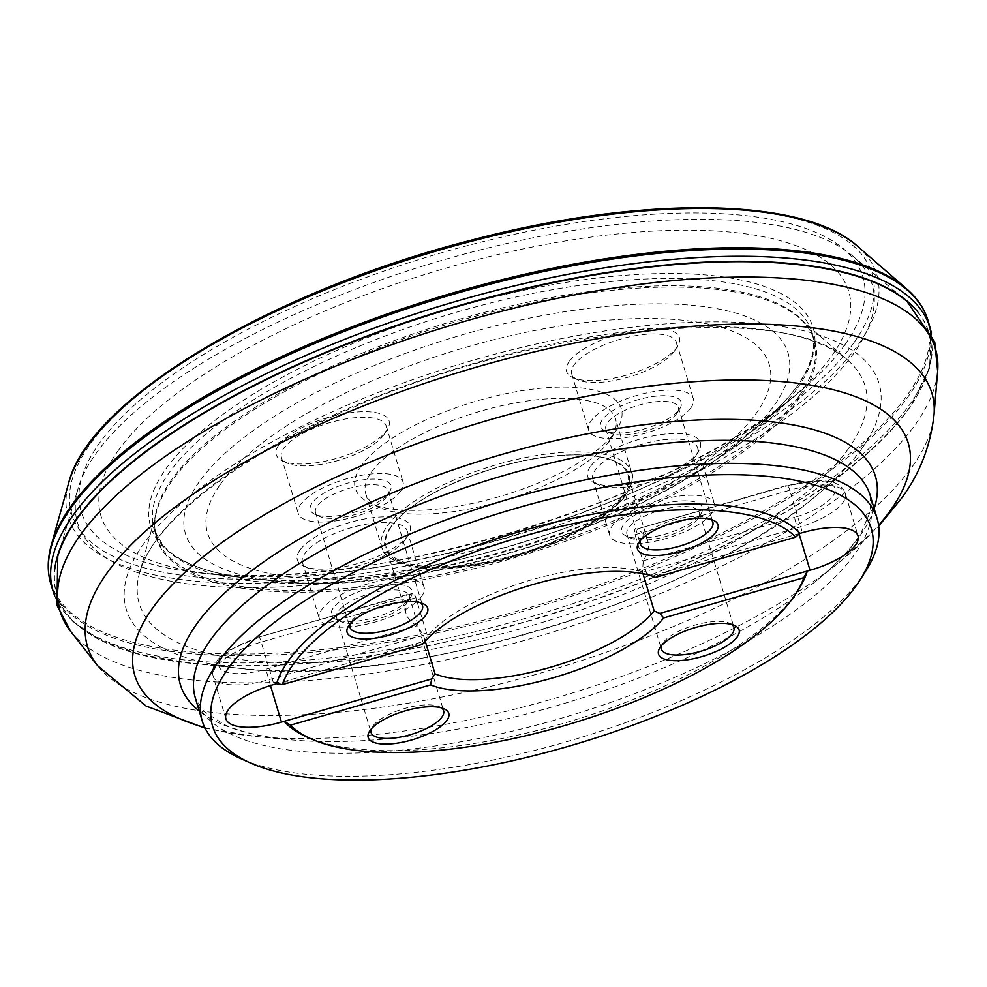 <?xml version="1.0" encoding="UTF-8"?>
<svg xmlns="http://www.w3.org/2000/svg" width="987" height="987" viewBox="0 0 987 987"><rect width="100%" height="100%" fill="white"/><g stroke="black" fill="none" stroke-linecap="round" stroke-linejoin="round"><path stroke-width="0.74" stroke-dasharray="4.93 3.7" d="M799.803 533.412L652.197 575.816L646.608 573.336A126.2 44.612 163.3 0 0 532.03 579.702A126.2 44.612 163.3 0 0 427.519 636.27L424.188 641.328L276.582 683.72M422.461 644.363L424.188 641.328M652.197 575.816L655.602 577.383M371.408 472.156A130.407 46.093 -16.7 0 1 504.073 405.188A130.407 46.093 -16.7 0 1 615.53 418.784A130.407 46.093 -16.7 0 1 611.274 438.253A130.407 46.093 -16.7 0 1 503.876 500.409A130.407 46.093 -16.7 0 1 379.995 507.639A130.407 46.093 -16.7 0 1 365.721 493.734A130.407 46.093 -16.7 0 1 371.408 472.156M590.226 466.765A58.887 20.813 163.3 0 0 594.1 482.791A58.887 20.813 163.3 0 0 650.051 479.534A58.887 20.813 163.3 0 0 698.549 451.454A58.887 20.813 163.3 0 0 660.883 434.588A58.887 20.813 163.3 0 0 590.226 466.765M569.141 361.624A58.887 20.813 163.3 0 0 573.015 377.651A58.887 20.813 163.3 0 0 628.966 374.394A58.887 20.813 163.3 0 0 677.477 346.314A58.887 20.813 163.3 0 0 639.81 329.448A58.887 20.813 163.3 0 0 569.141 361.624M299.912 550.166A58.887 20.813 163.3 0 0 303.786 566.205A58.887 20.813 163.3 0 0 359.724 562.935A58.887 20.813 163.3 0 0 408.236 534.868A58.887 20.813 163.3 0 0 370.569 517.99A58.887 20.813 163.3 0 0 299.912 550.166M278.827 445.026A58.887 20.813 163.3 0 0 282.701 461.052A58.887 20.813 163.3 0 0 338.652 457.795A58.887 20.813 163.3 0 0 387.151 429.727A58.887 20.813 163.3 0 0 349.484 412.85A58.887 20.813 163.3 0 0 278.827 445.026M361.452 465.642A138.822 49.066 163.3 0 0 370.594 503.419A138.822 49.066 163.3 0 0 502.469 495.721A138.822 49.066 163.3 0 0 616.801 429.555A138.822 49.066 163.3 0 0 528.008 389.779A138.822 49.066 163.3 0 0 361.452 465.642M117.909 451.059A390.371 137.983 -16.7 0 1 640.205 231.908A390.371 137.983 -16.7 0 1 787.071 402.227A390.371 137.983 -16.7 0 1 213.402 574.335A390.371 137.983 -16.7 0 1 117.909 451.059M95.603 454.032A414.762 146.607 -16.7 0 1 471.909 252.043A414.762 146.607 -16.7 0 1 852.126 255.534A414.762 146.607 -16.7 0 1 516.929 543.923A414.762 146.607 -16.7 0 1 78.331 487.689A414.762 146.607 -16.7 0 1 95.603 454.032M865.648 571.177A352.297 124.535 -16.7 0 1 861.787 576.914A352.297 124.535 -16.7 0 1 569.005 741.04A352.297 124.535 -16.7 0 1 240.803 758.645M798.828 589.029A277.631 98.132 -16.7 0 1 570.165 721.374A277.631 98.132 -16.7 0 1 306.414 736.758M622.39 495.499A126.2 44.612 163.3 0 0 627.88 474.611A126.2 44.612 163.3 0 0 590.016 455.488A126.2 44.612 163.3 0 0 407.236 510.328A126.2 44.612 163.3 0 0 390.803 527.465A126.2 44.612 163.3 0 0 386.139 547.131A126.2 44.612 163.3 0 0 493.993 560.295A126.2 44.612 163.3 0 0 622.39 495.499M425.237 641.155L423.472 635.258L417.143 625.783A126.2 44.612 163.3 0 1 406.113 613.704A126.2 44.612 163.3 0 1 410.777 594.026L412.911 593.212L415.404 596.222L427.519 636.27M646.608 573.336L635.023 534.695C634.012 530.105 634.616 528.242 636.825 529.094L788.021 485.086L789.76 490.243A54.051 19.111 -16.7 0 1 845.304 493.512A54.051 19.111 -16.7 0 1 797.299 527.86L794.449 517.398A45.636 16.137 163.3 0 0 835.113 488.923A45.636 16.137 163.3 0 0 788.082 485.629L817.816 480.373L829.796 481.483C838.074 483.322 843.243 487.331 845.304 493.512L858.024 535.916M799.149 534.016L797.299 527.86L642.562 572.312L643.191 560.85A126.2 44.612 163.3 0 0 647.854 541.172A126.2 44.612 163.3 0 0 636.825 529.094L788.082 485.629M642.562 572.312L642.981 573.718M386.386 496.942A37.864 13.386 -16.7 0 1 354.925 514.572A37.864 13.386 -16.7 0 1 319.652 516.472A37.864 13.386 -16.7 0 1 315.519 512.426A37.864 13.386 -16.7 0 1 347.93 488.738A37.864 13.386 -16.7 0 1 388.039 490.675A37.864 13.386 -16.7 0 1 386.805 496.325A37.864 13.386 -16.7 0 1 386.386 496.942M420.388 602.749A37.864 13.386 163.3 0 0 418.389 601.589A37.864 13.386 163.3 0 0 382.413 603.686A37.864 13.386 163.3 0 0 351.236 621.736A37.864 13.386 163.3 0 0 350.2 623.809M676.712 413.541A37.864 13.386 -16.7 0 1 645.251 431.171A37.864 13.386 -16.7 0 1 609.978 433.071A37.864 13.386 -16.7 0 1 605.833 429.024A37.864 13.386 -16.7 0 1 638.256 405.336A37.864 13.386 -16.7 0 1 678.353 407.273A37.864 13.386 -16.7 0 1 677.119 412.924A37.864 13.386 -16.7 0 1 676.712 413.541M710.714 519.347A37.864 13.386 163.3 0 0 708.703 518.187A37.864 13.386 163.3 0 0 672.739 520.285A37.864 13.386 163.3 0 0 641.562 538.334A37.864 13.386 163.3 0 0 640.526 540.407M697.797 518.681A37.864 13.386 -16.7 0 1 666.324 536.311A37.864 13.386 -16.7 0 1 631.063 538.211A37.864 13.386 -16.7 0 1 626.918 534.164A37.864 13.386 -16.7 0 1 659.328 510.476A37.864 13.386 -16.7 0 1 699.438 512.413A37.864 13.386 -16.7 0 1 698.204 518.064A37.864 13.386 -16.7 0 1 697.797 518.681M731.786 624.487A37.864 13.386 163.3 0 0 729.788 623.328A37.864 13.386 163.3 0 0 693.824 625.425A37.864 13.386 163.3 0 0 662.635 643.475A37.864 13.386 163.3 0 0 661.611 645.547M407.471 602.082A37.864 13.386 -16.7 0 1 376.01 619.713A37.864 13.386 -16.7 0 1 340.737 621.613A37.864 13.386 -16.7 0 1 336.592 617.578A37.864 13.386 -16.7 0 1 369.015 593.878A37.864 13.386 -16.7 0 1 409.124 595.815A37.864 13.386 -16.7 0 1 407.89 601.465A37.864 13.386 -16.7 0 1 407.471 602.082M441.473 707.889A37.864 13.386 163.3 0 0 439.462 706.729A37.864 13.386 163.3 0 0 403.498 708.826A37.864 13.386 163.3 0 0 372.321 726.876A37.864 13.386 163.3 0 0 371.285 728.949M389.1 492.661A42.071 14.867 163.3 0 0 389.569 491.97A42.071 14.867 163.3 0 0 346.375 483.544A42.071 14.867 163.3 0 0 314.952 514.363A42.071 14.867 163.3 0 0 354.148 512.253A42.071 14.867 163.3 0 0 389.1 492.661M400.636 491.119A54.68 19.333 -16.7 0 1 345.006 519.199A54.68 19.333 -16.7 0 1 298.271 513.499A54.68 19.333 -16.7 0 1 345.092 479.275A54.68 19.333 -16.7 0 1 403.029 482.063A54.68 19.333 -16.7 0 1 400.636 491.119M383.795 434.959A54.68 19.333 -16.7 0 1 338.344 460.435A54.68 19.333 -16.7 0 1 287.402 463.174A54.68 19.333 -16.7 0 1 281.418 457.339A54.68 19.333 -16.7 0 1 283.8 448.283A54.68 19.333 -16.7 0 1 339.442 420.203A54.68 19.333 -16.7 0 1 386.176 425.915A54.68 19.333 -16.7 0 1 384.387 434.07A54.68 19.333 -16.7 0 1 383.795 434.959M410.185 597.801A42.071 14.867 163.3 0 0 410.641 597.11A42.071 14.867 163.3 0 0 367.46 588.684A42.071 14.867 163.3 0 0 336.036 619.503A42.071 14.867 163.3 0 0 375.22 617.393A42.071 14.867 163.3 0 0 410.185 597.801M421.72 596.259A54.68 19.333 -16.7 0 1 366.091 624.339A54.68 19.333 -16.7 0 1 319.344 618.639A54.68 19.333 -16.7 0 1 366.177 584.415A54.68 19.333 -16.7 0 1 424.102 587.216A54.68 19.333 -16.7 0 1 421.72 596.259M404.88 540.099A54.68 19.333 -16.7 0 1 359.428 565.576A54.68 19.333 -16.7 0 1 308.487 568.315A54.68 19.333 -16.7 0 1 302.503 562.479A54.68 19.333 -16.7 0 1 304.884 553.423A54.68 19.333 -16.7 0 1 360.514 525.343A54.68 19.333 -16.7 0 1 407.261 531.055A54.68 19.333 -16.7 0 1 405.472 539.21A54.68 19.333 -16.7 0 1 404.88 540.099M700.511 514.4A42.071 14.867 163.3 0 0 700.967 513.709A42.071 14.867 163.3 0 0 657.774 505.282A42.071 14.867 163.3 0 0 626.363 536.089A42.071 14.867 163.3 0 0 665.546 533.992A42.071 14.867 163.3 0 0 700.511 514.4M712.046 512.858A54.68 19.333 -16.7 0 1 656.404 540.938A54.68 19.333 -16.7 0 1 609.67 535.238A54.68 19.333 -16.7 0 1 656.491 501.001A54.68 19.333 -16.7 0 1 714.428 503.802A54.68 19.333 -16.7 0 1 712.046 512.858M695.193 456.697A54.68 19.333 -16.7 0 1 649.754 482.174A54.68 19.333 -16.7 0 1 598.801 484.913A54.68 19.333 -16.7 0 1 592.817 479.077A54.68 19.333 -16.7 0 1 595.21 470.022A54.68 19.333 -16.7 0 1 650.84 441.942A54.68 19.333 -16.7 0 1 697.575 447.654A54.68 19.333 -16.7 0 1 695.798 455.809A54.68 19.333 -16.7 0 1 695.193 456.697M679.426 409.26A42.071 14.867 163.3 0 0 679.883 408.569A42.071 14.867 163.3 0 0 636.689 400.142A42.071 14.867 163.3 0 0 605.278 430.949A42.071 14.867 163.3 0 0 644.462 428.851A42.071 14.867 163.3 0 0 679.426 409.26M690.962 407.717A54.68 19.333 -16.7 0 1 635.32 435.798A54.68 19.333 -16.7 0 1 588.585 430.098A54.68 19.333 -16.7 0 1 635.406 395.861A54.68 19.333 -16.7 0 1 693.343 398.662A54.68 19.333 -16.7 0 1 690.962 407.717M674.109 351.557A54.68 19.333 -16.7 0 1 628.67 377.034A54.68 19.333 -16.7 0 1 577.716 379.773A54.68 19.333 -16.7 0 1 571.732 373.937A54.68 19.333 -16.7 0 1 574.126 364.882A54.68 19.333 -16.7 0 1 629.755 336.801A54.68 19.333 -16.7 0 1 676.49 342.514A54.68 19.333 -16.7 0 1 674.713 350.669A54.68 19.333 -16.7 0 1 674.109 351.557M930.396 328.745A457.857 161.843 -16.7 0 1 910.606 403.288A457.857 161.843 -16.7 0 1 910.224 403.831A457.857 161.843 -16.7 0 1 445.421 638.712A457.857 161.843 -16.7 0 1 53.298 591.892M928.335 321.54A457.956 161.88 -16.7 0 1 912.95 389.507A457.956 161.88 -16.7 0 1 908.151 396.614A457.956 161.88 -16.7 0 1 443.286 631.544A457.956 161.88 -16.7 0 1 51.053 584.748M917.713 311.769A455.34 160.955 -16.7 0 1 909.644 407.199A455.34 160.955 -16.7 0 1 909.57 407.31A455.34 160.955 -16.7 0 1 909.076 408.001A455.34 160.955 -16.7 0 1 856.753 462.224A455.34 160.955 -16.7 0 1 188.258 662.783A455.34 160.955 -16.7 0 1 54.544 570.733M861.91 448.48A392.962 138.896 -16.7 0 1 816.767 495.264A392.962 138.896 -16.7 0 1 239.816 668.359A392.962 138.896 -16.7 0 1 194.254 492.821A392.962 138.896 -16.7 0 1 673.776 323.304A392.962 138.896 -16.7 0 1 861.947 448.419A392.962 138.896 -16.7 0 1 861.91 448.48M848.549 448.48A378.897 133.936 -16.7 0 1 423.287 650.889A378.897 133.936 -16.7 0 1 139.611 572.756A378.897 133.936 -16.7 0 1 463.656 366.362A378.897 133.936 -16.7 0 1 847.796 360.292A378.897 133.936 -16.7 0 1 853.015 441.818A378.897 133.936 -16.7 0 1 848.549 448.48M799.754 397.773A343.575 121.45 -16.7 0 1 414.774 581.195A343.575 121.45 -16.7 0 1 156.76 510.995A343.575 121.45 -16.7 0 1 450.738 323.317A343.575 121.45 -16.7 0 1 799.482 318.172A343.575 121.45 -16.7 0 1 799.754 397.773M798.804 396.466A343.155 121.29 -16.7 0 1 450.886 572.287A343.155 121.29 -16.7 0 1 156.785 537.607A343.155 121.29 -16.7 0 1 450.331 321.947A343.155 121.29 -16.7 0 1 814.115 340.404A343.155 121.29 -16.7 0 1 798.902 396.318A343.155 121.29 -16.7 0 1 798.804 396.466M796.41 389.779A343.316 121.352 -16.7 0 1 448.147 565.267A343.316 121.352 -16.7 0 1 154.478 530.488A343.316 121.352 -16.7 0 1 448.16 314.693A343.316 121.352 -16.7 0 1 812.116 333.187A343.316 121.352 -16.7 0 1 796.891 389.1A343.316 121.352 -16.7 0 1 796.41 389.779M797.496 385.707A345.845 122.252 -16.7 0 1 796.719 386.781A345.845 122.252 -16.7 0 1 758.781 425.73A345.845 122.252 -16.7 0 1 249.945 578.382A345.845 122.252 -16.7 0 1 210.774 423.682A345.845 122.252 -16.7 0 1 632.778 274.731A345.845 122.252 -16.7 0 1 798.051 384.93A345.845 122.252 -16.7 0 1 797.496 385.707M845.082 344.463A408.075 144.25 -16.7 0 1 845.02 344.549A408.075 144.25 -16.7 0 1 798.569 392.752A408.075 144.25 -16.7 0 1 198.584 572.756A408.075 144.25 -16.7 0 1 152.01 390.284A408.075 144.25 -16.7 0 1 649.977 214.45A408.075 144.25 -16.7 0 1 845.082 344.463M853.841 342.81A417.809 147.68 -16.7 0 1 171.183 573.681A417.809 147.68 -16.7 0 1 390.581 264.652A417.809 147.68 -16.7 0 1 853.841 342.81M857.876 246.528A422.054 149.185 -16.7 0 1 858.702 344.019A422.054 149.185 -16.7 0 1 858.382 344.463A422.054 149.185 -16.7 0 1 385.201 569.832A422.054 149.185 -16.7 0 1 68.572 483.334M906.325 288.611A457.524 161.72 -16.7 0 1 912 388.199A457.524 161.72 -16.7 0 1 907.3 395.158A457.524 161.72 -16.7 0 1 393.702 639.576A457.524 161.72 -16.7 0 1 51.287 545.132M387.472 525.676A130.407 46.093 -16.7 0 1 520.137 458.708A130.407 46.093 -16.7 0 1 631.594 472.304A130.407 46.093 -16.7 0 1 519.927 553.929A130.407 46.093 -16.7 0 1 381.784 547.254A130.407 46.093 -16.7 0 1 387.472 525.676M220.311 484.444A293.201 103.635 -16.7 0 1 699.376 322.428A293.201 103.635 -16.7 0 1 545.416 539.297A293.201 103.635 -16.7 0 1 220.311 484.444M199.226 481.829A314.557 111.186 163.3 0 0 276.175 581.17A314.557 111.186 163.3 0 0 738.424 442.484A314.557 111.186 163.3 0 0 620.083 305.242A314.557 111.186 163.3 0 0 199.226 481.829M852.126 255.534L907.028 301.43A455.217 160.906 -16.7 0 1 909.076 408.359A455.217 160.906 -16.7 0 1 396.441 651.827A455.217 160.906 -16.7 0 1 57.764 556.224L78.331 487.689M70.595 631.31A456.956 161.523 163.3 0 0 480.891 651.913A456.956 161.523 163.3 0 0 915.504 424.299A456.956 161.523 163.3 0 0 937.65 371.186M934.023 414.848A440.782 155.81 -16.7 0 1 912.667 466.074A440.782 155.81 -16.7 0 1 493.426 685.644A440.782 155.81 -16.7 0 1 97.664 665.769M874.149 508.601A362.821 128.248 -16.7 0 1 814.756 582.046L814.756 582.046A362.821 128.248 -16.7 0 1 289.265 739.695L289.265 739.695A362.821 128.248 -16.7 0 1 199.263 711.072M204.741 727.493A403.794 142.733 163.3 0 0 255.954 736.487L255.954 736.487A403.794 142.733 163.3 0 0 840.801 561.023L840.801 561.023A403.794 142.733 163.3 0 0 878.603 525.318M205.086 728.184L255.954 736.487L289.265 739.695C261.74 736.907 239.989 731.811 224.012 724.409L203.692 711.171L195.352 698.031A352.297 124.535 163.3 0 0 568.574 716.081A352.297 124.535 163.3 0 0 870.238 495.56L870.497 511.118L860.824 533.35C851.559 548.328 836.199 564.564 814.756 582.046L840.801 561.023L878.701 526.083M635.023 534.695L789.76 490.243L802.48 532.647M643.191 560.85L794.449 517.398M410.777 594.026L259.445 636.936L261.185 642.093L415.922 597.641M423.472 635.258L268.723 679.71A54.051 19.111 -16.7 0 1 213.18 676.428A54.051 19.111 -16.7 0 1 261.185 642.093L273.905 684.497M270.475 685.521L265.873 669.235L417.143 625.783M259.507 637.479A45.636 16.137 163.3 0 0 218.855 665.954A45.636 16.137 163.3 0 0 265.873 669.235M390.84 526.922A127.249 44.983 163.3 0 0 468.591 565.761A127.249 44.983 163.3 0 0 623.513 495.918A127.249 44.983 163.3 0 0 590.868 455.575A127.249 44.983 163.3 0 0 406.57 510.871A127.249 44.983 163.3 0 0 390.84 526.922M931.457 333.026L929.458 368.484L910.199 406.607C897.294 424.903 879.479 443.447 856.753 462.224L816.767 495.264C695.835 600.145 398.514 689.345 239.816 668.359L188.258 662.783L139.5 654.245L100.304 640.181L71.706 620.712L54.766 596.049M139.611 572.756C151.838 524.689 232.895 459.695 345.721 410.752C533.93 324.735 789.316 301.035 847.796 360.292L799.482 318.172C806.996 324.822 811.882 332.237 814.115 340.404L812.116 333.187C814.966 342.575 815.817 358.997 796.879 386.386C787.7 399.143 774.992 412.245 758.781 425.73L798.569 392.752C673.961 501.445 362.451 594.902 198.584 572.756L249.945 578.382C227.763 575.914 209.096 571.633 193.97 565.526C179.955 559.802 169.53 552.917 162.695 544.849L154.478 530.488L156.785 537.607C154.157 529.563 154.145 520.68 156.76 510.995L139.611 572.756M365.721 493.734L381.784 547.254C381.809 552.893 388.89 558.654 403.004 564.527C429.308 571.88 464.939 569.77 509.884 558.198C563.762 542.887 601.688 522.839 623.673 498.053C631.902 485.875 634.542 477.301 631.594 472.304L615.53 418.784M213.402 574.335L276.175 581.17C408.384 597.53 637.034 528.933 738.424 442.484L787.071 402.227M647.854 541.172L627.88 474.611M406.113 613.704L386.139 547.131M611.274 438.253L616.801 429.555M379.995 507.639L370.594 503.419M225.9 718.832L213.18 676.428C211.526 670.062 213.636 663.869 219.521 657.836L228.799 650.384L259.445 636.936L411.863 593.15M315.519 512.426L350.003 627.387M388.039 490.675L422.522 605.623M605.833 429.024L640.316 543.985M678.353 407.273L712.848 522.222M626.918 534.164L661.401 649.125M699.438 512.413L733.933 627.362M336.592 617.578L371.087 732.527M409.124 595.815L443.607 710.763M281.418 457.339L298.271 513.499M386.176 425.915L403.029 482.063M302.503 562.479L319.344 618.639M407.261 531.055L424.102 587.216M592.817 479.077L609.67 535.238M697.575 447.654L714.428 503.802M571.732 373.937L588.585 430.098M676.49 342.514L693.343 398.662M698.204 518.064L700.967 513.709M631.063 538.211L626.363 536.089M677.119 412.924L679.883 408.569M609.978 433.071L605.278 430.949M407.89 601.465L410.641 597.11M340.737 621.613L336.036 619.503M386.805 496.325L389.569 491.97M319.652 516.472L314.952 514.363M351.236 621.736L348.473 626.091M418.389 601.589L423.09 603.699M372.321 726.876L369.557 731.231M439.462 706.729L444.162 708.839M662.635 643.475L659.884 647.83M729.788 623.328L734.488 625.437M641.562 538.334L638.799 542.69M708.703 518.187L713.404 520.297M695.798 455.809L698.549 451.454M598.801 484.913L594.1 482.791M674.713 350.669L677.477 346.314M577.716 379.773L573.015 377.651M405.472 539.21L408.236 534.868M308.487 568.315L303.786 566.205M384.387 434.07L387.151 429.727M287.402 463.174L282.701 461.052M407.236 510.328L406.57 510.871C434.576 487.763 490.194 465.519 538.717 458.116C558.543 455.019 575.927 454.168 590.868 455.575L590.016 455.488"/><path stroke-width="1.48" d="M282.393 684.608A273.424 96.652 -16.7 0 1 524.023 536.015A273.424 96.652 -16.7 0 1 795.67 537.15L799.803 533.412A277.631 98.132 -16.7 0 0 522.592 530.784A277.631 98.132 -16.7 0 0 276.582 683.72L282.393 684.608L422.461 644.363A134.614 47.586 -16.7 0 1 533.708 584.316A134.614 47.586 -16.7 0 1 655.602 577.383L795.67 537.15M425.853 615.148A42.071 14.867 -16.7 0 1 375.381 638.145A42.071 14.867 -16.7 0 1 348.473 626.091A42.071 14.867 -16.7 0 1 383.116 606.03A42.071 14.867 -16.7 0 1 423.09 603.699A42.071 14.867 -16.7 0 1 425.853 615.148M716.167 531.746A42.071 14.867 -16.7 0 1 665.707 554.731A42.071 14.867 -16.7 0 1 638.799 542.69A42.071 14.867 -16.7 0 1 673.442 522.629A42.071 14.867 -16.7 0 1 713.404 520.297A42.071 14.867 -16.7 0 1 716.167 531.746M250.204 762.865L240.803 758.645A352.297 124.535 -16.7 0 1 202.261 721.078A352.297 124.535 -16.7 0 1 217.621 662.758A352.297 124.535 -16.7 0 1 576.038 481.866A352.297 124.535 -16.7 0 1 877.147 518.607A352.297 124.535 -16.7 0 1 865.648 571.177L860.121 579.875A343.883 121.561 163.3 0 0 507.034 510.945A343.883 121.561 163.3 0 0 250.204 762.865A343.883 121.561 163.3 0 0 570.572 745.678A343.883 121.561 163.3 0 0 856.358 585.476A343.883 121.561 163.3 0 0 860.121 579.875M276.582 683.72L273.905 684.497A54.051 19.111 163.3 0 0 225.9 718.832A54.051 19.111 163.3 0 0 281.443 722.102L431.726 678.933L430.591 684.904L290.523 725.137L284.133 721.337A277.631 98.132 -16.7 0 0 306.414 736.758L311.115 738.868A273.424 96.652 -16.7 0 1 290.523 725.137M642.981 573.718L654.159 610.941L659.735 613.433L810.019 570.264A54.051 19.111 163.3 0 0 858.024 535.916A54.051 19.111 163.3 0 0 802.48 532.647L799.803 533.412M796.065 593.384A273.424 96.652 -16.7 0 0 803.8 577.691L807.341 571.029A277.631 98.132 -16.7 0 1 798.828 589.029L796.065 593.384A273.424 96.652 -16.7 0 1 570.868 723.718A273.424 96.652 -16.7 0 1 311.115 738.868M446.938 720.288A42.071 14.867 -16.7 0 1 396.466 743.285A42.071 14.867 -16.7 0 1 369.557 731.231A42.071 14.867 -16.7 0 1 404.201 711.171A42.071 14.867 -16.7 0 1 444.162 708.839A42.071 14.867 -16.7 0 1 446.938 720.288M737.252 636.886A42.071 14.867 -16.7 0 1 686.779 659.871A42.071 14.867 -16.7 0 1 659.884 647.83A42.071 14.867 -16.7 0 1 694.527 627.769A42.071 14.867 -16.7 0 1 734.488 625.437A42.071 14.867 -16.7 0 1 737.252 636.886M803.8 577.691L663.733 617.924A134.614 47.586 -16.7 0 1 552.486 677.983A134.614 47.586 -16.7 0 1 430.591 684.904M431.726 678.933L435.057 673.887A126.2 44.612 163.3 0 0 549.636 667.508A126.2 44.612 163.3 0 0 654.159 610.941M435.057 673.887L425.237 641.155M663.733 617.924L659.735 613.433M350.2 623.809A37.864 13.386 163.3 0 0 350.003 627.387A37.864 13.386 163.3 0 0 382.364 631.335A37.864 13.386 163.3 0 0 420.881 611.891A37.864 13.386 163.3 0 0 422.522 605.623A37.864 13.386 163.3 0 0 420.388 602.749M640.526 540.407A37.864 13.386 163.3 0 0 640.316 543.985A37.864 13.386 163.3 0 0 672.678 547.933A37.864 13.386 163.3 0 0 711.195 528.489A37.864 13.386 163.3 0 0 712.848 522.222A37.864 13.386 163.3 0 0 710.714 519.347M661.611 645.547A37.864 13.386 163.3 0 0 661.401 649.125A37.864 13.386 163.3 0 0 693.762 653.073A37.864 13.386 163.3 0 0 732.28 633.629A37.864 13.386 163.3 0 0 733.933 627.362A37.864 13.386 163.3 0 0 731.786 624.487M371.285 728.949A37.864 13.386 163.3 0 0 371.087 732.527A37.864 13.386 163.3 0 0 403.436 736.475A37.864 13.386 163.3 0 0 441.954 717.031A37.864 13.386 163.3 0 0 443.607 710.763A37.864 13.386 163.3 0 0 441.473 707.889M68.572 483.334C88.238 399.982 270.944 291.325 470.145 240.483C640.637 195.303 803.393 196.536 857.876 246.528A422.054 149.185 -16.7 0 0 429.641 252.993A422.054 149.185 -16.7 0 0 68.572 483.334L51.287 545.132C47.302 559.21 47.216 572.411 51.053 584.748A457.956 161.88 -16.7 0 1 442.953 297.358A457.956 161.88 -16.7 0 1 928.335 321.54L931.457 333.026M51.053 584.748L53.298 591.892A457.857 161.843 -16.7 0 1 445.125 304.588A457.857 161.843 -16.7 0 1 930.396 328.745M54.544 570.733A455.34 160.955 -16.7 0 1 446.543 309.313A455.34 160.955 -16.7 0 1 917.713 311.769M51.287 545.132A457.524 161.72 -16.7 0 1 442.546 296.001A457.524 161.72 -16.7 0 1 906.325 288.611C917.416 298.173 924.745 309.141 928.335 321.54M76.715 519.285A455.217 160.906 -16.7 0 1 489.725 297.593A455.217 160.906 -16.7 0 1 907.028 301.43L934.751 341.995L937.65 371.186A456.956 161.523 163.3 0 0 451.33 325.266A456.956 161.523 163.3 0 0 70.595 631.31L56.95 605.352L57.764 556.224A455.217 160.906 -16.7 0 1 76.715 519.285M70.595 631.31L97.664 665.769A440.782 155.81 -16.7 0 1 464.914 370.544A440.782 155.81 -16.7 0 1 934.023 414.848L937.65 371.186M878.603 525.318A403.794 142.733 163.3 0 0 890.693 510.082A403.794 142.733 163.3 0 0 643.956 386.842A403.794 142.733 163.3 0 0 152.368 608.473A403.794 142.733 163.3 0 0 204.741 727.493M199.263 711.072A362.821 128.248 -16.7 0 1 196.191 624.685A362.821 128.248 -16.7 0 1 606.869 430.27A362.821 128.248 -16.7 0 1 874.149 508.601M877.147 518.607L870.238 495.56A352.297 124.535 163.3 0 0 569.129 458.819A352.297 124.535 163.3 0 0 210.712 639.724A352.297 124.535 163.3 0 0 195.352 698.031L202.261 721.078M810.019 570.264L799.149 534.016M281.443 722.102L270.475 685.521M53.298 591.892L54.766 596.049M857.876 246.528L906.325 288.611M878.701 526.083L901.254 498.632C919.526 474.13 930.457 446.198 934.023 414.848M97.664 665.769L146.088 706.05L205.086 728.184"/></g></svg>
